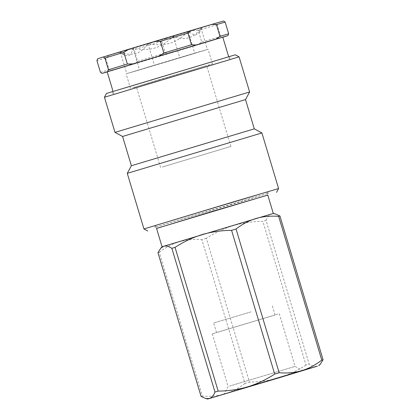 <?xml version="1.0" encoding="UTF-8"?>
<svg xmlns="http://www.w3.org/2000/svg" width="420" height="420" viewBox="0 0 420 420"><rect width="100%" height="100%" fill="white"/><g stroke="black" fill="none" stroke-linecap="round" stroke-linejoin="round"><path stroke-width="0.32" stroke-dasharray="2.1 1.58" d="M162.32 167.013L230.853 146.417L162.32 167.013M138.348 87.113L206.882 66.512L138.348 87.113M229.808 203.007L265.072 192.554L251.255 196.901L154.786 225.703L229.808 203.007M157.909 224.821L266.884 192.071L157.909 224.821M190.969 71.096L113.222 94.61L213.192 64.764L227.509 60.26L190.969 71.096M226.748 60.491L113.957 94.39L226.748 60.491M206.147 66.696L135.613 87.895L206.147 66.696M251.139 311.834L213.638 322.985L251.139 311.834M206.33 238.35L201.863 239.684L244.986 383.429L249.454 382.095L206.33 238.35C215.135 232.659 224.133 228.417 233.326 225.619C242.534 222.878 252.378 221.45 262.852 221.335L305.981 365.08L309.157 364.114L266.028 220.369L262.852 221.335M201.085 396.443L202.377 396.07L159.254 252.326L157.957 252.698M320.24 364.266L317.378 366.151C315.1 366.828 312.354 366.151 309.157 364.114M305.981 365.08C297.197 370.755 288.199 374.997 278.985 377.811C269.75 380.552 259.906 381.98 249.454 382.095M266.028 220.369C267.566 216.835 269.462 214.699 271.719 213.959L275.3 213.911M244.986 383.429C238.571 388.364 231.893 391.876 224.947 393.976C217.985 396.002 210.462 396.706 202.377 396.07M159.254 252.326C165.685 247.385 172.363 243.868 179.287 241.784C186.233 239.757 193.757 239.053 201.863 239.684M217.697 332.236L275.048 315L217.697 332.236M229.441 386.137L295.087 366.413L229.441 386.137M277.925 314.102L212.284 333.832L277.925 314.102M162.073 246.803L273.294 213.439M200.986 27.998L199.327 32.461L195.022 35.495L188.276 31.673C175.088 43.727 165.606 46.568 147.95 43.738C140.984 53.98 131.775 56.774 120.341 52.133L124.304 55.057L128.352 55.818C130.268 55.377 131.833 52.925 133.051 48.452C150.701 51.282 160.188 48.447 173.371 36.388C184.81 41.034 194.014 38.236 200.986 27.998L207.428 49.471L179.309 58.013L207.428 49.471M173.371 36.388L179.818 57.86M194.88 53.099L208.078 49.245L194.88 53.099M188.276 31.673L194.717 53.146M154.901 65.063L194.213 53.298L154.901 65.063M147.95 43.738L154.397 65.216M139.997 69.778L179.309 58.013L139.997 69.778M126.94 73.558L139.335 69.977L126.94 73.558M127.129 73.5L154.051 65.321L127.129 73.5M120.341 52.133L126.782 73.605M133.051 48.452L139.493 69.93M206.719 65.567L134.474 87.281L206.719 65.567M158.865 79.826L212.473 63.877L147.415 83.512L132.52 87.822L158.865 79.826M121.212 51.744L202.02 27.457L121.212 51.744M223.535 21L217.901 22.78L217.151 24.622L220.663 36.33L222.29 37.417L222.826 37.249M192.392 30.534L166.719 38.267L161.737 41.365L165.249 53.067L171.108 52.899L196.781 45.171L201.763 42.074L198.251 30.366L192.392 30.534L217.901 22.78M129.465 49.413L109.426 55.361L105.63 58.086L109.142 69.788L113.815 69.998L133.854 64.05L137.65 61.331L134.138 49.623L129.465 49.413L166.719 38.267M97.681 58.758L109.426 55.361M161.737 41.365L134.138 49.623M217.151 24.622L198.251 30.366M105.63 58.086L96.931 60.601M137.65 61.331L165.249 53.067M201.763 42.074L220.663 36.33M171.108 52.899L133.854 64.05M222.29 37.417L196.781 45.171M100.443 72.308L109.142 69.788M113.815 69.998L107.216 71.936M222.805 37.17L107.195 71.857M156.555 228.417L267.776 195.053M230.249 204.472L268.202 193.274L244.472 200.55L155.227 227.167L230.249 204.472M267.792 195.106L156.571 228.47M143.955 228.953L278.591 188.559M127.27 173.345L261.907 132.951M239.075 56.852L104.444 97.246M106.491 93.439L235.268 54.805M114.98 132.368L249.611 91.975M151.672 80.078L229.42 56.563L136.93 84.142L112.345 91.686L151.672 80.078M122.588 136.463L245.516 99.587M131.371 165.732L254.294 128.856M230.853 146.417L206.882 66.512M160.608 167.491L136.637 87.586M275.048 315L272.176 305.424M216.515 332.561L213.638 322.985M212.284 333.832L228.091 386.51L223.991 394.123M279.279 313.73L295.087 366.413L302.694 370.508M155.662 225.44L156.524 228.312M266.884 192.071L267.745 194.948M207.905 66.208L208.52 65.063M135.613 87.895L134.474 87.281M199.327 32.461L202.02 27.457M124.304 55.057L119.196 52.306M212.473 63.877L208.078 49.245M130.52 88.468L126.131 73.831M229.561 59.708L228.659 56.69M113.957 94.39L113.048 91.376M154.786 225.703L155.227 227.167L154.198 229.068M267.76 191.809L268.202 193.274L270.102 194.297M112.345 91.686L113.222 94.61M229.42 56.563L230.297 59.488"/><path stroke-width="0.63" d="M171.869 248.325C168.661 246.283 165.921 245.606 163.648 246.288L160.786 248.168L157.957 252.698L201.085 396.443L205.727 398.528L209.307 398.48C211.57 397.735 213.465 395.593 214.998 392.07L171.869 248.325L175.046 247.359L218.174 391.104L214.998 392.07M231.572 230.344L236.04 229.005L279.163 372.75L274.696 374.089L231.572 230.344C221.093 230.459 211.25 231.887 202.041 234.628C192.848 237.426 183.85 241.673 175.046 247.359M278.649 216.368L279.941 215.996L323.069 359.741L321.772 360.113L278.649 216.368C270.548 215.738 263.02 216.436 256.079 218.463C249.149 220.547 242.471 224.065 236.04 229.005M279.163 372.75C287.248 373.385 294.772 372.687 301.739 370.655L207.737 399L278.985 377.811L317.378 366.151L301.739 370.655C308.684 368.56 315.362 365.043 321.772 360.113M267.745 194.948L273.289 213.439L275.3 213.911L279.941 215.996M323.069 359.741L320.24 364.266L318.953 365.631M218.174 391.104C228.622 390.994 238.466 389.566 247.7 386.82C256.919 384.011 265.918 379.764 274.696 374.089M301.103 370.949L223.991 394.123L301.103 370.949M273.289 213.439L163.648 246.288L162.073 246.803L160.786 248.168M97.681 58.758L103.315 56.978L104.942 58.065L108.455 69.773L107.704 71.61L102.07 73.395L100.443 72.308L96.931 60.601L97.681 58.758M128.825 49.224L154.497 41.496L160.356 41.323L163.868 53.03L158.886 56.128L133.219 63.856L127.355 64.029L123.842 52.322L128.825 49.224L103.315 56.978M191.751 30.345L211.79 24.397L216.463 24.602L219.975 36.309L216.179 39.029L196.14 44.977L191.468 44.772L187.955 33.065L191.751 30.345L154.497 41.496M222.826 37.249L227.923 35.632L228.674 33.794L225.162 22.087L223.535 21L211.79 24.397M216.463 24.602L225.162 22.087M160.356 41.323L187.955 33.065M104.942 58.065L123.842 52.322M228.674 33.794L219.975 36.309M191.468 44.772L163.868 53.03M127.355 64.029L108.455 69.773M216.179 39.029L227.923 35.632M158.886 56.128L196.14 44.977M107.704 71.61L133.219 63.856M107.216 71.936L102.07 73.395M113.048 91.376L107.195 71.857L155.951 57.026L222.805 37.17L228.659 56.69M267.776 195.053L156.555 228.417M156.571 228.47L212.09 211.475L267.792 195.106M276.538 192.365L278.591 188.559L233.363 201.905L143.955 228.953L147.761 231M239.075 56.852L235.268 54.805L106.491 93.439L104.444 97.246L239.075 56.852L249.611 91.975L114.98 132.368L122.588 136.463L245.516 99.587L254.294 128.851L261.907 132.951L127.27 173.345L143.955 228.953M114.98 132.368L104.444 97.246M254.294 128.851L131.371 165.732L127.27 173.345M207.737 399L205.727 398.528M156.524 228.312L162.073 246.803M261.907 132.951L278.591 188.559M245.516 99.587L249.611 91.975M122.588 136.463L131.371 165.732"/></g></svg>
